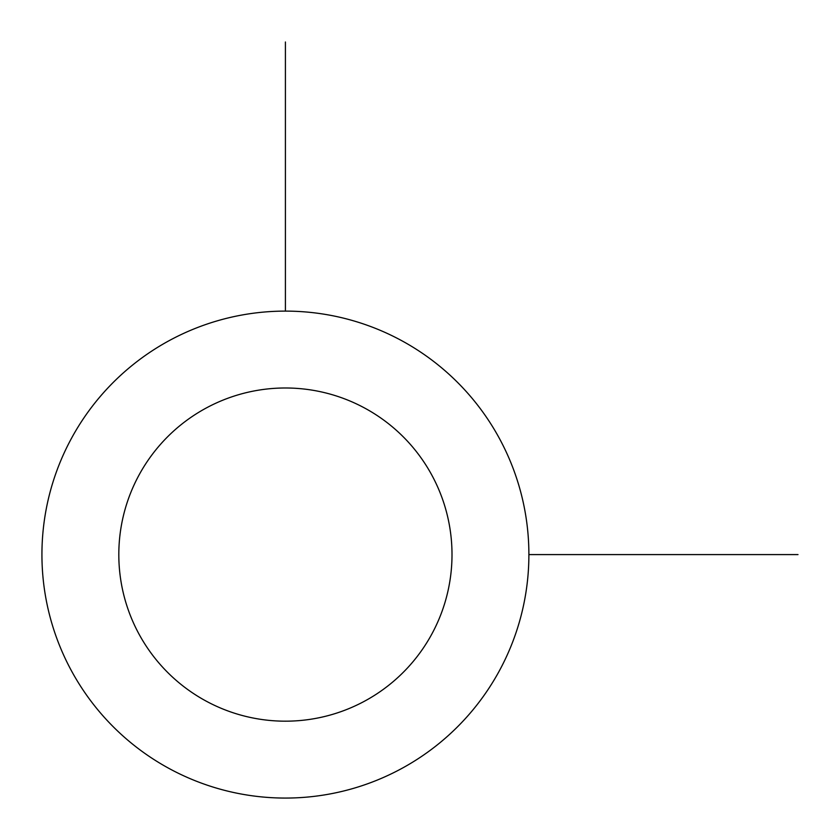 <?xml version="1.0" encoding="UTF-8"?>
<svg xmlns="http://www.w3.org/2000/svg" width="840" height="840" viewBox="0 0 840 840"><rect width="100%" height="100%" fill="white"/><g stroke="black" fill="none" stroke-linecap="round" stroke-linejoin="round"><path stroke-width="1.26" d="M71.736 437.861A243.484 243.484 0 0 1 402.139 340.914A243.484 243.484 0 0 1 499.086 671.317A243.484 243.484 0 0 1 168.683 768.264A243.484 243.484 0 0 1 71.736 437.861M139.209 474.716A166.593 166.593 0 0 1 365.284 408.387A166.593 166.593 0 0 1 431.613 634.452A166.593 166.593 0 0 1 205.548 700.791A166.593 166.593 0 0 1 139.209 474.716M528.895 554.589L798 554.589M285.411 311.105L285.411 42"/></g></svg>

